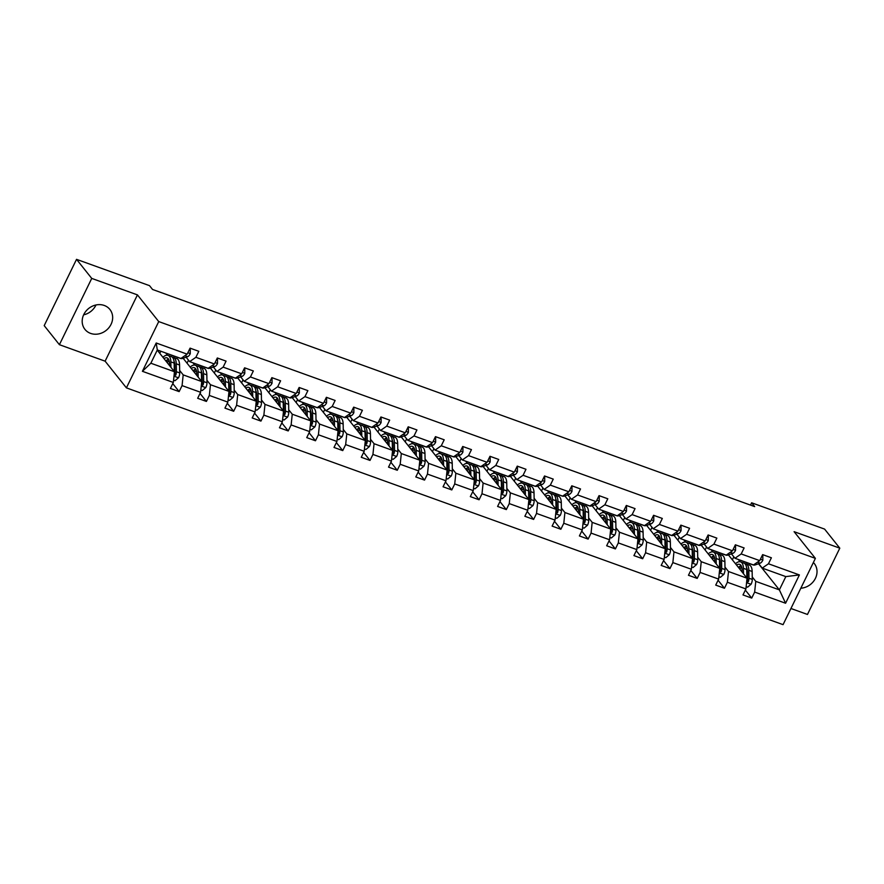 <?xml version="1.0" encoding="UTF-8"?>
<svg xmlns="http://www.w3.org/2000/svg" width="884" height="884" viewBox="0 0 884 884"><rect width="100%" height="100%" fill="white"/><g stroke="black" fill="none" stroke-linecap="round" stroke-linejoin="round"><path stroke-width="1.33" d="M104.235 305.455A15.967 14.033 141.4 0 0 85.881 311.234A15.967 14.033 141.4 0 0 84.941 329.378A15.967 14.033 141.4 0 0 90.61 333.401A15.967 14.033 141.4 0 0 108.964 327.621A15.967 14.033 141.4 0 0 109.903 309.466A15.967 14.033 141.4 0 0 104.235 305.455M790.937 608.49L807.468 614.457L839.8 548.168L824.595 529.096L751.621 502.786L750.494 505.096M126.412 387.866L783.058 624.656L815.391 558.368L158.733 321.577L126.412 387.866L105.119 361.18L137.44 294.891L91.737 278.405L59.405 344.694L105.119 361.18M59.405 344.694L44.2 325.632L76.532 259.344L91.737 278.405M738.306 559.473L740.129 561.749M746.737 570.036L747.411 570.876M752.251 576.943L755.765 581.363L779.368 589.871L785.589 603.242L754.649 592.081L751.731 598.092L745.345 590.092M758.527 563.749L779.368 589.871L785.832 576.611L762.24 568.103L758.715 563.683M755.765 581.363L754.649 592.081M724.979 567.108L728.504 571.528L747.035 578.202L745.919 588.932L742.991 594.932L751.731 598.092M745.919 588.932L727.388 582.258L724.46 588.258L718.084 580.258M697.719 557.285L701.233 561.694L719.764 568.379L718.648 579.097L715.72 585.109L724.46 588.258M718.648 579.097L700.128 572.423L697.2 578.423L690.813 570.434M670.448 547.45L673.973 551.859L692.504 558.544L691.387 569.274L688.459 575.274L697.2 578.423M691.387 569.274L672.857 562.589L669.928 568.589L663.553 560.6M643.187 537.616L646.701 542.025L665.232 548.71L664.116 559.439L661.188 565.44L669.928 568.589M664.116 559.439L645.596 552.754L642.668 558.754L636.281 550.765M615.916 527.781L619.441 532.201L637.972 538.875L636.856 549.605L633.927 555.605L642.668 558.754M636.856 549.605L618.325 542.92L615.397 548.931L609.021 540.931M588.656 517.947L592.169 522.367L610.7 529.041L609.584 539.77L606.656 545.771L615.397 548.931M609.584 539.77L591.064 533.096L588.136 539.096L581.76 531.096M561.384 508.123L564.909 512.532L583.44 519.217L582.324 529.936L579.396 535.947L588.136 539.096M582.324 529.936L563.793 523.262L560.865 529.262L554.489 521.273M534.124 498.289L537.638 502.698L556.169 509.383L555.053 520.112L552.124 526.113L560.865 529.262M555.053 520.112L536.533 513.427L533.604 519.427L527.229 511.438M506.852 488.454L510.377 492.863L528.908 499.548L527.792 510.278L524.864 516.278L533.604 519.427M527.792 510.278L509.261 503.593L506.333 509.593L499.957 501.604M479.592 478.62L483.117 483.04L501.637 489.714L500.521 500.443L497.593 506.444L506.333 509.593M500.521 500.443L482.001 493.758L479.073 499.769L472.697 491.769M452.321 468.785L455.846 473.205L474.377 479.879L473.26 490.609L470.332 496.609L479.073 499.769M473.26 490.609L454.73 483.935L451.801 489.935L445.425 481.935M425.06 458.962L428.585 463.371L447.105 470.056L445.989 480.774L443.061 486.786L451.801 489.935M445.989 480.774L427.469 474.1L424.541 480.1L418.165 472.111M397.789 449.127L401.314 453.536L419.845 460.221L418.729 470.951L415.8 476.951L424.541 480.1M418.729 470.951L400.198 464.266L397.27 470.266L390.894 462.277M370.529 439.293L374.054 443.702L392.573 450.387L391.457 461.117L388.529 467.117L397.27 470.266M391.457 461.117L372.938 454.431L370.009 460.431L363.633 452.442M343.257 429.458L346.782 433.878L365.313 440.552L364.197 451.282L361.269 457.282L370.009 460.431M364.197 451.282L345.666 444.597L342.738 450.608L336.362 442.608M315.997 419.624L319.522 424.044L338.042 430.718L336.926 441.447L333.997 447.448L342.738 450.608M336.926 441.447L318.406 434.773L315.478 440.773L309.102 432.773M288.725 409.8L292.25 414.209L310.781 420.894L309.665 431.613L306.737 437.624L315.478 440.773M309.665 431.613L291.134 424.939L288.206 430.939L281.83 422.95M261.465 399.966L264.99 404.375L283.51 411.06L282.394 421.79L279.466 427.79L288.206 430.939M282.394 421.79L263.874 415.104L260.946 421.104L254.57 413.115M234.194 390.131L237.719 394.54L256.25 401.226L255.133 411.955L252.205 417.955L260.946 421.104M255.133 411.955L236.603 405.27L233.674 411.27L227.298 403.281M206.933 380.297L210.458 384.717L228.978 391.391L227.862 402.121L224.934 408.121L233.674 411.27M227.862 402.121L209.342 395.435L206.414 401.435L200.038 393.446M179.662 370.462L183.187 374.882L201.718 381.557L200.602 392.286L197.673 398.286L206.414 401.435M200.602 392.286L182.071 385.612L179.143 391.612L172.767 383.612M173.33 382.452L142.401 371.302L156.203 342.992L187.143 354.152L180.911 358.473L157.319 349.965L150.855 363.225L174.446 371.733L173.33 382.452L170.402 388.452L179.143 391.612M195.883 357.302L214.403 363.976L208.182 368.308L189.651 361.622L195.883 357.302L198.812 351.302L190.071 348.141L187.143 354.152M223.144 367.136L241.675 373.81L235.442 378.131L216.923 371.457L223.144 367.136L226.072 361.125L217.331 357.976L214.403 363.976M250.415 376.96L268.935 383.645L262.714 387.966L244.183 381.291L250.415 376.96L253.343 370.96L244.603 367.81L241.675 373.81M277.675 386.794L296.206 393.479L289.974 397.8L271.454 391.115L277.675 386.794L280.604 380.794L271.863 377.645L268.935 383.645M304.947 396.629L323.467 403.314L317.245 407.634L298.715 400.949L304.947 396.629L307.875 390.629L299.135 387.479L296.206 393.479M332.207 406.463L350.738 413.137L344.506 417.469L325.986 410.784L332.207 406.463L335.135 400.463L326.395 397.303L323.467 403.314M359.479 416.298L377.998 422.972L371.777 427.292L353.246 420.618L359.479 416.298L362.407 410.286L353.666 407.137L350.738 413.137M386.739 426.121L405.27 432.806L399.038 437.127L380.518 430.453L386.739 426.121L389.667 420.121L380.927 416.972L377.998 422.972M414.01 435.956L432.53 442.641L426.309 446.961L407.778 440.276L414.01 435.956L416.939 429.956L408.198 426.806L405.27 432.806M441.271 445.79L459.802 452.475L453.569 456.796L435.05 450.111L441.271 445.79L444.199 439.79L435.458 436.641L432.53 442.641M468.542 455.625L487.062 462.299L480.841 466.63L462.31 459.945L468.542 455.625L471.459 449.624L462.73 446.475L459.802 452.475M495.802 465.459L514.333 472.133L508.101 476.454L489.581 469.78L495.802 465.459L498.731 459.459L489.99 456.299L487.062 462.299M523.074 475.283L541.594 481.968L535.372 486.288L516.842 479.614L523.074 475.283L525.991 469.282L517.262 466.133L514.333 472.133M550.334 485.117L568.865 491.802L562.633 496.123L544.113 489.438L550.334 485.117L553.262 479.117L544.522 475.968L541.594 481.968M577.606 494.952L596.125 501.637L589.904 505.957L571.373 499.272L577.606 494.952L580.523 488.951L571.793 485.802L568.865 491.802M604.866 504.786L623.397 511.46L617.165 515.792L598.645 509.107L604.866 504.786L607.794 498.786L599.054 495.637L596.125 501.637M632.126 514.621L650.657 521.295L644.436 525.615L625.905 518.941L632.126 514.621L635.055 508.62L626.325 505.46L623.397 511.46M659.398 524.444L677.929 531.129L671.696 535.45L653.177 528.776L659.398 524.444L662.326 518.444L653.585 515.295L650.657 521.295M686.658 534.279L705.189 540.964L698.968 545.284L680.437 538.599L686.658 534.279L689.586 528.278L680.857 525.129L677.929 531.129M713.929 544.113L732.46 550.798L726.228 555.119L707.708 548.434L713.929 544.113L716.858 538.113L708.117 534.964L705.189 540.964M741.19 553.948L759.721 560.633L753.5 564.953L734.969 558.268L741.19 553.948L744.118 547.947L735.377 544.798L732.46 550.798M762.24 568.103L768.461 563.782L771.389 557.782L762.649 554.622L759.721 560.633M768.461 563.782L799.401 574.931L785.589 603.242M76.532 259.344L149.507 285.654L152.545 289.466L754.66 506.598L751.621 502.786M734.969 558.268L731.444 553.859M728.438 554.909L747.035 578.202M711.045 549.638L712.858 551.914M719.477 560.213L720.14 561.042M728.504 571.528L727.388 582.258M707.708 548.434L704.183 544.025M701.178 545.074L719.764 568.379M683.774 539.804L685.597 542.08M692.205 550.378L692.879 551.207M701.233 561.694L700.128 572.423M680.437 538.599L676.912 534.19M673.906 535.24L692.504 558.544M656.514 529.98L658.326 532.256M664.945 540.544L665.608 541.384M673.973 551.859L672.857 562.589M653.177 528.776L649.652 524.356M646.646 525.405L665.232 548.71M629.242 520.146L631.066 522.422M637.673 530.709L638.347 531.549M646.701 542.025L645.596 552.754M625.905 518.941L622.38 514.521M619.375 515.582L637.972 538.875M601.982 510.311L603.794 512.587M610.413 520.875L611.076 521.715M619.441 532.201L618.325 542.92M598.645 509.107L595.12 504.698M592.114 505.747L610.7 529.041M574.711 500.477L576.534 502.753M583.142 511.051L583.816 511.88M592.169 522.367L591.064 533.096M571.373 499.272L567.848 494.863M564.843 495.913L583.44 519.217M547.45 490.642L549.262 492.918M555.881 501.217L556.544 502.046M564.909 512.532L563.793 523.262M544.113 489.438L540.588 485.029M537.582 486.078L556.169 509.383M520.179 480.819L522.002 483.095M528.61 491.382L529.284 492.222M537.638 502.698L536.533 513.427M516.842 479.614L513.328 475.194M510.311 476.244L528.908 499.548M492.918 470.984L494.731 473.26M501.35 481.548L502.013 482.388M510.377 492.863L509.261 503.593M489.581 469.78L486.056 465.36M483.051 466.409L501.637 489.714M465.647 461.15L467.47 463.426M474.078 471.713L474.752 472.553M483.117 483.04L482.001 493.758M462.31 459.945L458.796 455.536M455.779 456.586L474.377 479.879M438.387 451.315L440.199 453.591M446.818 461.89L447.481 462.719M455.846 473.205L454.73 483.935M435.05 450.111L431.525 445.702M428.519 446.752L447.105 470.056M411.115 441.481L412.938 443.757M419.546 452.055L420.22 452.884M428.585 463.371L427.469 474.1M407.778 440.276L404.264 435.867M401.248 436.917L419.845 460.221M383.855 431.657L385.667 433.933M392.286 442.221L392.949 443.061M401.314 453.536L400.198 464.266M380.518 430.453L376.993 426.033M373.987 427.082L392.573 450.387M356.583 421.823L358.407 424.099M365.015 432.387L365.689 433.226M374.054 443.702L372.938 454.431M353.246 420.618L349.733 416.198M346.716 417.248L365.313 440.552M329.323 411.988L331.135 414.264M337.754 422.552L338.417 423.392M346.782 433.878L345.666 444.597M325.986 410.784L322.461 406.375M319.456 407.425L338.042 430.718M302.052 402.154L303.875 404.43M310.483 412.729L311.157 413.557M319.522 424.044L318.406 434.773M298.715 400.949L295.201 396.54M292.184 397.59L310.781 420.894M274.791 392.319L276.604 394.596M283.223 402.894L283.886 403.723M292.25 414.209L291.134 424.939M271.454 391.115L267.929 386.706M264.924 387.756L283.51 411.06M247.52 382.485L249.343 384.772M255.962 393.06L256.625 393.899M264.99 404.375L263.874 415.104M244.183 381.291L240.669 376.871M237.652 377.921L256.25 401.226M220.26 372.661L222.072 374.938M228.691 383.225L229.354 384.065M237.719 394.54L236.603 405.27M216.923 371.457L213.398 367.037M210.392 368.087L228.978 391.391M192.988 362.827L194.811 365.103M201.43 373.391L202.093 374.23M210.458 384.717L209.342 395.435M189.651 361.622L186.137 357.213M183.121 358.263L201.718 381.557M165.728 352.992L167.54 355.269M174.159 363.567L174.822 364.396M183.187 374.882L182.071 385.612M156.203 342.992L157.319 349.965M839.8 548.168L794.097 531.682L815.391 558.368M137.44 294.891L158.733 321.577M83.637 314.826A15.967 14.033 141.4 0 0 95.991 304.969M157.23 350.141L174.446 371.733M159.772 353.335L160.811 351.224M187.043 363.169L188.502 360.175M214.304 373.004L215.773 370.009M241.575 382.838L243.034 379.844M268.835 392.662L270.305 389.678M296.107 402.496L297.565 399.502M323.367 412.331L324.837 409.336M350.639 422.165L352.097 419.171M377.899 432L379.358 429.005M405.17 441.823L406.629 438.84M432.431 451.658L433.889 448.663M459.702 461.492L461.161 458.498M486.962 471.327L488.421 468.332M514.234 481.161L515.692 478.167M541.494 490.996L542.953 488.001M568.766 500.819L570.224 497.836M596.026 510.654L597.485 507.659M623.297 520.488L624.756 517.494M650.558 530.323L652.016 527.328M677.829 540.157L679.288 537.163M705.089 549.981L706.548 546.997M732.361 559.815L733.819 556.821M150.855 363.225L142.401 371.302M799.401 574.931L785.832 576.611M800.838 588.214A15.967 14.033 141.4 0 0 815.081 578.998A15.967 14.033 141.4 0 0 814.263 563.473A15.967 14.033 141.4 0 0 813.379 562.478M172.524 355.445A15.658 6.564 109.8 0 1 171.794 355.291A15.658 6.564 109.8 0 1 171.131 354.937M189.53 349.246L190.259 349.5L190.259 353.711A5.426 2.276 109.8 0 1 187.64 356.683L182.811 358.374A15.658 6.564 109.8 0 1 180.535 358.44L177.209 357.247A15.658 6.564 -70.2 0 0 177.938 357.401M175.85 356.639A15.658 6.564 109.8 0 1 175.12 356.484L171.794 355.291M176.546 356.893A15.658 6.564 -70.2 0 0 177.209 357.247M190.259 349.5L189.728 348.837M173.573 380.142L175.054 380.673L178.546 377.722A5.426 2.276 -70.2 0 0 179.717 372.926L179.574 365.015A15.658 6.564 -70.2 0 0 176.734 358.539L173.419 357.346A15.658 6.564 -70.2 0 0 172.292 357.18M170.932 367.313L170.833 361.865A15.658 6.564 -70.2 0 0 167.993 355.39A15.658 6.564 -70.2 0 0 162.921 357.28M169.485 365.512L169.441 363.269A12.995 5.448 -70.2 0 0 167.098 357.898A12.995 5.448 -70.2 0 0 163.971 358.595M174.037 375.722L175.805 375.092A5.426 2.276 -70.2 0 0 176.391 371.733L176.248 363.81A15.658 6.564 -70.2 0 0 173.419 357.346M168.369 359.213A15.658 6.564 -70.2 0 0 166.303 361.523M167.175 362.606A12.995 5.448 109.8 0 1 169.142 360.716M174.015 361.247A12.995 5.448 109.8 0 1 174.866 365.214L175.01 373.136A2.763 1.16 109.8 0 1 174.933 373.987L175.805 375.092M167.993 355.39L171.319 356.595A15.658 6.564 109.8 0 1 174.148 363.059L174.292 370.982A5.426 2.276 109.8 0 1 174.281 371.523M168.524 359.158A12.995 5.448 -70.2 0 0 165.872 360.981M199.795 365.28A15.658 6.564 109.8 0 1 199.055 365.114A15.658 6.564 109.8 0 1 198.403 364.772M216.801 359.07L217.519 359.335L217.519 363.545A5.426 2.276 109.8 0 1 214.9 366.517L210.072 368.197A15.658 6.564 109.8 0 1 207.795 368.274L204.48 367.07A15.658 6.564 -70.2 0 0 205.21 367.236M203.11 366.473A15.658 6.564 109.8 0 1 202.381 366.319L199.055 365.114M203.817 366.727A15.658 6.564 -70.2 0 0 204.48 367.07M217.519 359.335L217 358.672M227.055 375.114A15.658 6.564 109.8 0 1 226.326 374.949A15.658 6.564 109.8 0 1 225.663 374.606M244.061 368.904L244.791 369.169L244.791 373.379A5.426 2.276 109.8 0 1 242.172 376.352L237.343 378.032A15.658 6.564 109.8 0 1 235.067 378.098L231.741 376.904A15.658 6.564 -70.2 0 0 232.47 377.059M230.381 376.308A15.658 6.564 109.8 0 1 229.641 376.153L226.326 374.949M231.078 376.562A15.658 6.564 -70.2 0 0 231.741 376.904M244.791 369.169L244.26 368.506M200.845 389.977L202.314 390.507L205.817 387.557A5.426 2.276 -70.2 0 0 206.978 382.761L206.834 374.849A15.658 6.564 -70.2 0 0 204.005 368.374L200.679 367.18A15.658 6.564 -70.2 0 0 199.552 367.015M198.193 377.148L198.093 371.689A15.658 6.564 -70.2 0 0 195.265 365.225A15.658 6.564 -70.2 0 0 190.193 367.114M196.756 375.335L196.712 373.092A12.995 5.448 -70.2 0 0 194.358 367.722A12.995 5.448 -70.2 0 0 191.231 368.418M201.298 385.557L203.077 384.916A5.426 2.276 -70.2 0 0 203.651 381.568L203.519 373.645A15.658 6.564 -70.2 0 0 200.679 367.18M195.629 369.048A15.658 6.564 -70.2 0 0 193.574 371.346M194.436 372.44A12.995 5.448 109.8 0 1 196.403 370.551M201.287 371.081A12.995 5.448 109.8 0 1 202.127 375.048L202.27 382.971A2.763 1.16 109.8 0 1 202.193 383.822L203.077 384.916M195.265 365.225L198.591 366.418A15.658 6.564 109.8 0 1 201.419 372.893L201.563 380.805A5.426 2.276 109.8 0 1 201.552 381.347M195.784 368.982A12.995 5.448 -70.2 0 0 193.143 370.805M228.105 399.811L229.586 400.341L233.078 397.391A5.426 2.276 -70.2 0 0 234.249 392.595L234.105 384.673A15.658 6.564 -70.2 0 0 231.265 378.208L227.95 377.015A15.658 6.564 -70.2 0 0 226.823 376.849M225.464 386.982L225.365 381.523A15.658 6.564 -70.2 0 0 222.525 375.059A15.658 6.564 -70.2 0 0 217.453 376.949M224.017 385.17L223.972 382.927A12.995 5.448 -70.2 0 0 221.63 377.556A12.995 5.448 -70.2 0 0 218.503 378.253M228.569 395.391L230.337 394.75A5.426 2.276 -70.2 0 0 230.923 391.402L230.779 383.479A15.658 6.564 -70.2 0 0 227.95 377.015M222.901 378.871A15.658 6.564 -70.2 0 0 220.834 381.181M221.707 382.275A12.995 5.448 109.8 0 1 223.674 380.385M228.547 380.916A12.995 5.448 109.8 0 1 229.398 384.883L229.542 392.805A2.763 1.16 109.8 0 1 229.464 393.656L230.337 394.75M222.525 375.059L225.851 376.252A15.658 6.564 109.8 0 1 228.68 382.728L228.823 390.64A5.426 2.276 109.8 0 1 228.812 391.181M223.055 378.816A12.995 5.448 -70.2 0 0 220.403 380.639M254.327 384.938A15.658 6.564 109.8 0 1 253.586 384.783A15.658 6.564 109.8 0 1 252.935 384.441M271.333 378.739L272.051 379.004L272.051 383.214A5.426 2.276 109.8 0 1 269.432 386.175L264.603 387.866A15.658 6.564 109.8 0 1 262.327 387.932L259.012 386.739A15.658 6.564 -70.2 0 0 259.741 386.894M257.642 386.142A15.658 6.564 109.8 0 1 256.913 385.976L253.586 384.783M258.349 386.396A15.658 6.564 -70.2 0 0 259.012 386.739M272.051 379.004L271.532 378.341M255.377 409.635L256.846 410.176L260.349 407.215A5.426 2.276 -70.2 0 0 261.509 402.43L261.366 394.507A15.658 6.564 -70.2 0 0 258.537 388.043L255.211 386.838A15.658 6.564 -70.2 0 0 254.084 386.684M252.725 396.817L252.625 391.358A15.658 6.564 -70.2 0 0 249.796 384.894A15.658 6.564 -70.2 0 0 244.724 386.772M251.288 395.004L251.244 392.761A12.995 5.448 -70.2 0 0 248.89 387.391A12.995 5.448 -70.2 0 0 245.763 388.087M255.83 405.226L257.609 404.585A5.426 2.276 -70.2 0 0 258.183 401.226L258.04 393.314A15.658 6.564 -70.2 0 0 255.211 386.838M250.161 388.706A15.658 6.564 -70.2 0 0 248.106 391.015M248.968 392.109A12.995 5.448 109.8 0 1 250.934 390.22M255.819 390.75A12.995 5.448 109.8 0 1 256.658 394.717L256.802 402.629A2.763 1.16 109.8 0 1 256.725 403.491L257.609 404.585M249.796 384.894L253.111 386.087A15.658 6.564 109.8 0 1 255.951 392.551L256.095 400.474A5.426 2.276 109.8 0 1 256.084 401.016M250.316 388.651A12.995 5.448 -70.2 0 0 247.675 390.474M281.587 394.772A15.658 6.564 109.8 0 1 280.858 394.618A15.658 6.564 109.8 0 1 280.195 394.275M298.593 388.573L299.322 388.827L299.322 393.048A5.426 2.276 109.8 0 1 296.704 396.01L291.875 397.701A15.658 6.564 109.8 0 1 289.598 397.767L286.272 396.573A15.658 6.564 -70.2 0 0 287.002 396.728M284.913 395.966A15.658 6.564 109.8 0 1 284.173 395.811L280.858 394.618M285.609 396.22A15.658 6.564 -70.2 0 0 286.272 396.573M299.322 388.827L298.792 388.175M282.637 419.469L284.118 419.999L287.609 417.049A5.426 2.276 -70.2 0 0 288.77 412.264L288.637 404.342A15.658 6.564 -70.2 0 0 285.797 397.877L282.482 396.673A15.658 6.564 -70.2 0 0 281.355 396.507M279.996 406.64L279.897 401.192A15.658 6.564 -70.2 0 0 277.057 394.717A15.658 6.564 -70.2 0 0 271.985 396.607M278.548 404.839L278.504 402.596A12.995 5.448 -70.2 0 0 276.162 397.225A12.995 5.448 -70.2 0 0 273.034 397.922M283.101 415.049L284.869 414.419A5.426 2.276 -70.2 0 0 285.455 411.06L285.311 403.148A15.658 6.564 -70.2 0 0 282.482 396.673M277.432 398.54A15.658 6.564 -70.2 0 0 275.366 400.85M276.239 401.933A12.995 5.448 109.8 0 1 278.206 400.043M283.079 400.585A12.995 5.448 109.8 0 1 283.93 404.552L284.073 412.463A2.763 1.16 109.8 0 1 283.996 413.314L284.869 414.419M277.057 394.717L280.383 395.921A15.658 6.564 109.8 0 1 283.212 402.386L283.355 410.309A5.426 2.276 109.8 0 1 283.344 410.85M277.587 398.485A12.995 5.448 -70.2 0 0 274.935 400.308M308.859 404.607A15.658 6.564 109.8 0 1 308.118 404.452A15.658 6.564 109.8 0 1 307.455 404.099M325.864 398.408L326.583 398.662L326.583 402.872A5.426 2.276 109.8 0 1 323.964 405.844L319.135 407.535A15.658 6.564 109.8 0 1 316.859 407.601L313.544 406.408A15.658 6.564 -70.2 0 0 314.273 406.563M312.174 405.8A15.658 6.564 109.8 0 1 311.444 405.646L308.118 404.452M312.881 406.054A15.658 6.564 -70.2 0 0 313.544 406.408M326.583 398.662L326.063 397.999M309.908 429.304L311.378 429.834L314.881 426.884A5.426 2.276 -70.2 0 0 316.041 422.088L315.897 414.176A15.658 6.564 -70.2 0 0 313.069 407.701L309.743 406.507A15.658 6.564 -70.2 0 0 308.615 406.342M307.256 416.474L307.157 411.027A15.658 6.564 -70.2 0 0 304.328 404.552A15.658 6.564 -70.2 0 0 299.256 406.441M305.82 414.673L305.776 412.43A12.995 5.448 -70.2 0 0 303.422 407.06A12.995 5.448 -70.2 0 0 300.295 407.756M310.361 424.884L312.14 424.254A5.426 2.276 -70.2 0 0 312.715 420.894L312.571 412.972A15.658 6.564 -70.2 0 0 309.743 406.507M304.693 408.375A15.658 6.564 -70.2 0 0 302.637 410.684M303.499 411.767A12.995 5.448 109.8 0 1 305.466 409.878M310.35 410.408A12.995 5.448 109.8 0 1 311.19 414.375L311.334 422.298A2.763 1.16 109.8 0 1 311.256 423.149L312.14 424.254M304.328 404.552L307.643 405.756A15.658 6.564 109.8 0 1 310.483 412.22L310.627 420.143A5.426 2.276 109.8 0 1 310.615 420.685M304.847 408.32A12.995 5.448 -70.2 0 0 302.206 410.143M336.119 414.441A15.658 6.564 109.8 0 1 335.39 414.287A15.658 6.564 109.8 0 1 334.727 413.933M353.125 408.231L353.854 408.496L353.854 412.706A5.426 2.276 109.8 0 1 351.235 415.679L346.406 417.358A15.658 6.564 109.8 0 1 344.13 417.436L340.804 416.231A15.658 6.564 -70.2 0 0 341.533 416.397M339.445 415.635A15.658 6.564 109.8 0 1 338.705 415.48L335.39 414.287M340.141 415.889A15.658 6.564 -70.2 0 0 340.804 416.231M353.854 408.496L353.324 407.833M337.169 439.138L338.649 439.668L342.141 436.718A5.426 2.276 -70.2 0 0 343.301 431.922L343.158 424.011A15.658 6.564 -70.2 0 0 340.329 417.535L337.014 416.342A15.658 6.564 -70.2 0 0 335.887 416.176M334.528 426.309L334.428 420.85A15.658 6.564 -70.2 0 0 331.588 414.386A15.658 6.564 -70.2 0 0 326.516 416.276M333.08 424.497L333.036 422.254A12.995 5.448 -70.2 0 0 330.693 416.894A12.995 5.448 -70.2 0 0 327.566 417.579M337.633 434.718L339.401 434.077A5.426 2.276 -70.2 0 0 339.986 430.729L339.843 422.806A15.658 6.564 -70.2 0 0 337.014 416.342M331.953 418.209A15.658 6.564 -70.2 0 0 329.898 420.508M330.771 421.602A12.995 5.448 109.8 0 1 332.738 419.712M337.611 420.243A12.995 5.448 109.8 0 1 338.462 424.209L338.605 432.132A2.763 1.16 109.8 0 1 338.528 432.983L339.401 434.077M331.588 414.386L334.914 415.579A15.658 6.564 109.8 0 1 337.743 422.055L337.887 429.967A5.426 2.276 109.8 0 1 337.876 430.508M332.108 418.143A12.995 5.448 -70.2 0 0 329.467 419.966M363.379 424.276A15.658 6.564 109.8 0 1 362.65 424.11A15.658 6.564 109.8 0 1 361.987 423.767M380.396 418.066L381.114 418.331L381.114 422.541A5.426 2.276 109.8 0 1 378.496 425.513L373.667 427.193A15.658 6.564 109.8 0 1 371.391 427.27L368.076 426.066A15.658 6.564 -70.2 0 0 368.805 426.221M366.705 425.469A15.658 6.564 109.8 0 1 365.976 425.314L362.65 424.11M367.412 425.723A15.658 6.564 -70.2 0 0 368.076 426.066M381.114 418.331L380.584 417.668M364.44 448.973L365.91 449.503L369.413 446.553A5.426 2.276 -70.2 0 0 370.573 441.757L370.429 433.834A15.658 6.564 -70.2 0 0 367.6 427.37L364.274 426.176A15.658 6.564 -70.2 0 0 363.147 426.011M361.788 436.143L361.689 430.685A15.658 6.564 -70.2 0 0 358.86 424.221A15.658 6.564 -70.2 0 0 353.777 426.11M360.352 434.331L360.307 432.088A12.995 5.448 -70.2 0 0 357.954 426.718A12.995 5.448 -70.2 0 0 354.827 427.414M364.893 444.553L366.672 443.912A5.426 2.276 -70.2 0 0 367.247 440.563L367.103 432.641A15.658 6.564 -70.2 0 0 364.274 426.176M359.224 428.033A15.658 6.564 -70.2 0 0 357.169 430.342M358.031 431.436A12.995 5.448 109.8 0 1 359.998 429.547M364.882 430.077A12.995 5.448 109.8 0 1 365.722 434.044L365.865 441.967A2.763 1.16 109.8 0 1 365.788 442.818L366.672 443.912M358.86 424.221L362.175 425.414A15.658 6.564 109.8 0 1 365.015 431.889L365.158 439.801A5.426 2.276 109.8 0 1 365.147 440.342M359.379 427.978A12.995 5.448 -70.2 0 0 356.738 429.801M390.651 434.099A15.658 6.564 109.8 0 1 389.921 433.945A15.658 6.564 109.8 0 1 389.258 433.602M407.657 427.9L408.386 428.165L408.386 432.375A5.426 2.276 109.8 0 1 405.767 435.337L400.938 437.027A15.658 6.564 109.8 0 1 398.662 437.094L395.336 435.9A15.658 6.564 -70.2 0 0 396.065 436.055M393.966 435.304A15.658 6.564 109.8 0 1 393.236 435.138L389.921 433.945M394.673 435.558A15.658 6.564 -70.2 0 0 395.336 435.9M408.386 428.165L407.856 427.502M391.7 458.796L393.181 459.337L396.673 456.376A5.426 2.276 -70.2 0 0 397.833 451.591L397.689 443.669A15.658 6.564 -70.2 0 0 394.861 437.204L391.546 436A15.658 6.564 -70.2 0 0 390.419 435.845M389.059 445.978L388.96 440.519A15.658 6.564 -70.2 0 0 386.12 434.055A15.658 6.564 -70.2 0 0 381.048 435.934M387.612 444.166L387.568 441.923A12.995 5.448 -70.2 0 0 385.225 436.552A12.995 5.448 -70.2 0 0 382.098 437.248M392.164 454.387L393.933 453.746A5.426 2.276 -70.2 0 0 394.518 450.387L394.374 442.475A15.658 6.564 -70.2 0 0 391.546 436M386.485 437.867A15.658 6.564 -70.2 0 0 384.429 440.177M385.302 441.271A12.995 5.448 109.8 0 1 387.269 439.381M392.142 439.912A12.995 5.448 109.8 0 1 392.993 443.878L393.137 451.79A2.763 1.16 109.8 0 1 393.06 452.652L393.933 453.746M386.12 434.055L389.446 435.248A15.658 6.564 109.8 0 1 392.275 441.713L392.419 449.636A5.426 2.276 109.8 0 1 392.408 450.177M386.639 437.812A12.995 5.448 -70.2 0 0 383.999 439.635M417.911 443.934A15.658 6.564 109.8 0 1 417.182 443.779A15.658 6.564 109.8 0 1 416.519 443.437M434.928 437.735L435.646 437.989L435.646 442.21A5.426 2.276 109.8 0 1 433.027 445.171L428.199 446.862A15.658 6.564 109.8 0 1 425.922 446.928L422.607 445.735A15.658 6.564 -70.2 0 0 423.337 445.89M421.237 445.138A15.658 6.564 109.8 0 1 420.508 444.972L417.182 443.779M421.944 445.392A15.658 6.564 -70.2 0 0 422.607 445.735M435.646 437.989L435.116 437.337M418.972 468.631L420.441 469.161L423.933 466.211A5.426 2.276 -70.2 0 0 425.105 461.426L424.961 453.503A15.658 6.564 -70.2 0 0 422.132 447.039L418.806 445.834A15.658 6.564 -70.2 0 0 417.679 445.669M416.32 455.801L416.22 450.354A15.658 6.564 -70.2 0 0 413.392 443.878A15.658 6.564 -70.2 0 0 408.309 445.768M414.883 454L414.839 451.757A12.995 5.448 -70.2 0 0 412.485 446.387A12.995 5.448 -70.2 0 0 409.358 447.083M419.425 464.211L421.193 463.581A5.426 2.276 -70.2 0 0 421.779 460.221L421.635 452.31A15.658 6.564 -70.2 0 0 418.806 445.834M413.756 447.702A15.658 6.564 -70.2 0 0 411.701 450.011M412.563 451.094A12.995 5.448 109.8 0 1 414.53 449.205M419.414 449.746A12.995 5.448 109.8 0 1 420.254 453.713L420.397 461.625A2.763 1.16 109.8 0 1 420.32 462.476L421.193 463.581M413.392 443.878L416.707 445.083A15.658 6.564 109.8 0 1 419.546 451.547L419.69 459.47A5.426 2.276 109.8 0 1 419.679 460.012M413.911 447.647A12.995 5.448 -70.2 0 0 411.259 449.47M445.182 453.768A15.658 6.564 109.8 0 1 444.453 453.614A15.658 6.564 109.8 0 1 443.79 453.26M462.188 447.569L462.918 447.823L462.918 452.033A5.426 2.276 109.8 0 1 460.299 455.006L455.47 456.697A15.658 6.564 109.8 0 1 453.194 456.763L449.868 455.569A15.658 6.564 -70.2 0 0 450.597 455.724M448.497 454.962A15.658 6.564 109.8 0 1 447.768 454.807L444.453 453.614M449.205 455.216A15.658 6.564 -70.2 0 0 449.868 455.569M462.918 447.823L462.387 447.16M446.232 478.465L447.713 478.995L451.205 476.045A5.426 2.276 -70.2 0 0 452.365 471.249L452.221 463.338A15.658 6.564 -70.2 0 0 449.392 456.862L446.077 455.669A15.658 6.564 -70.2 0 0 444.95 455.503M443.591 465.636L443.492 460.188A15.658 6.564 -70.2 0 0 440.652 453.713A15.658 6.564 -70.2 0 0 435.58 455.603M442.144 463.835L442.099 461.592A12.995 5.448 -70.2 0 0 439.757 456.221A12.995 5.448 -70.2 0 0 436.63 456.918M446.696 474.045L448.464 473.415A5.426 2.276 -70.2 0 0 449.05 470.056L448.906 462.133A15.658 6.564 -70.2 0 0 446.077 455.669M441.017 457.536A15.658 6.564 -70.2 0 0 438.961 459.846M439.834 460.929A12.995 5.448 109.8 0 1 441.801 459.039M446.674 459.569A12.995 5.448 109.8 0 1 447.525 463.536L447.669 471.459A2.763 1.16 109.8 0 1 447.591 472.31L448.464 473.415M440.652 453.713L443.978 454.917A15.658 6.564 109.8 0 1 446.807 461.382L446.95 469.305A5.426 2.276 109.8 0 1 446.939 469.846M441.171 457.481A12.995 5.448 -70.2 0 0 438.53 459.304M472.443 463.603A15.658 6.564 109.8 0 1 471.713 463.448A15.658 6.564 109.8 0 1 471.05 463.094M489.46 457.393L490.178 457.658L490.178 461.868A5.426 2.276 109.8 0 1 487.559 464.84L482.73 466.531A15.658 6.564 109.8 0 1 480.454 466.597L477.139 465.393A15.658 6.564 -70.2 0 0 477.868 465.559M475.769 464.796A15.658 6.564 109.8 0 1 475.039 464.641L471.713 463.448M476.476 465.05A15.658 6.564 -70.2 0 0 477.139 465.393M490.178 457.658L489.648 456.995M473.504 488.299L474.973 488.83L478.465 485.88A5.426 2.276 -70.2 0 0 479.636 481.084L479.493 473.172A15.658 6.564 -70.2 0 0 476.664 466.697L473.338 465.503A15.658 6.564 -70.2 0 0 472.211 465.338M470.852 475.47L470.752 470.012A15.658 6.564 -70.2 0 0 467.923 463.548A15.658 6.564 -70.2 0 0 462.84 465.437M469.415 473.658L469.371 471.415A12.995 5.448 -70.2 0 0 467.017 466.056A12.995 5.448 -70.2 0 0 463.89 466.752M473.957 483.879L475.725 483.239A5.426 2.276 -70.2 0 0 476.31 479.89L476.167 471.968A15.658 6.564 -70.2 0 0 473.338 465.503M468.288 467.371A15.658 6.564 -70.2 0 0 466.233 469.669M467.095 470.763A12.995 5.448 109.8 0 1 469.061 468.874M473.946 469.404A12.995 5.448 109.8 0 1 474.785 473.371L474.929 481.294A2.763 1.16 109.8 0 1 474.852 482.145L475.725 483.239M467.923 463.548L471.238 464.741A15.658 6.564 109.8 0 1 474.078 471.216L474.222 479.128A5.426 2.276 109.8 0 1 474.211 479.669M468.443 467.304A12.995 5.448 -70.2 0 0 465.791 469.128M499.714 473.437A15.658 6.564 109.8 0 1 498.985 473.272A15.658 6.564 109.8 0 1 498.322 472.929M516.72 467.227L517.449 467.492L517.449 471.702A5.426 2.276 109.8 0 1 514.819 474.675L510.002 476.354A15.658 6.564 109.8 0 1 507.725 476.432L504.399 475.227A15.658 6.564 -70.2 0 0 505.129 475.382M503.029 474.631A15.658 6.564 109.8 0 1 502.3 474.476L498.985 473.272M503.736 474.885A15.658 6.564 -70.2 0 0 504.399 475.227M517.449 467.492L516.919 466.829M500.764 498.134L502.245 498.664L505.736 495.714A5.426 2.276 -70.2 0 0 506.897 490.918L506.753 482.995A15.658 6.564 -70.2 0 0 503.924 476.531L500.609 475.338A15.658 6.564 -70.2 0 0 499.482 475.172M498.112 485.305L498.023 479.846A15.658 6.564 -70.2 0 0 495.184 473.382A15.658 6.564 -70.2 0 0 490.112 475.272M496.675 483.493L496.631 481.25A12.995 5.448 -70.2 0 0 494.289 475.879A12.995 5.448 -70.2 0 0 491.161 476.575M501.228 493.714L502.996 493.073A5.426 2.276 -70.2 0 0 503.582 489.725L503.438 481.802A15.658 6.564 -70.2 0 0 500.609 475.338M495.548 477.194A15.658 6.564 -70.2 0 0 493.493 479.504M494.366 480.598A12.995 5.448 109.8 0 1 496.333 478.708M501.206 479.238A12.995 5.448 109.8 0 1 502.057 483.205L502.2 491.128A2.763 1.16 109.8 0 1 502.123 491.979L502.996 493.073M495.184 473.382L498.51 474.575A15.658 6.564 109.8 0 1 501.338 481.051L501.482 488.962A5.426 2.276 109.8 0 1 501.471 489.504M495.703 477.139A12.995 5.448 -70.2 0 0 493.062 478.962M526.974 483.261A15.658 6.564 109.8 0 1 526.245 483.106A15.658 6.564 109.8 0 1 525.582 482.763M543.991 477.062L544.71 477.327L544.71 481.537A5.426 2.276 109.8 0 1 542.091 484.498L537.262 486.189A15.658 6.564 109.8 0 1 534.986 486.255L531.671 485.062A15.658 6.564 -70.2 0 0 532.4 485.217M530.301 484.465A15.658 6.564 109.8 0 1 529.571 484.31L526.245 483.106M531.008 484.719A15.658 6.564 -70.2 0 0 531.671 485.062M544.71 477.327L544.179 476.664M528.024 507.969L529.505 508.499L532.997 505.537A5.426 2.276 -70.2 0 0 534.168 500.753L534.024 492.83A15.658 6.564 -70.2 0 0 531.196 486.366L527.87 485.161A15.658 6.564 -70.2 0 0 526.742 485.007M525.383 495.139L525.284 489.681A15.658 6.564 -70.2 0 0 522.455 483.216A15.658 6.564 -70.2 0 0 517.372 485.095M523.936 493.327L523.903 491.084A12.995 5.448 -70.2 0 0 521.549 485.714A12.995 5.448 -70.2 0 0 518.422 486.41M528.488 503.548L530.256 502.908A5.426 2.276 -70.2 0 0 530.842 499.548L530.698 491.637A15.658 6.564 -70.2 0 0 527.87 485.161M522.82 487.029A15.658 6.564 -70.2 0 0 520.753 489.338M521.626 490.432A12.995 5.448 109.8 0 1 523.593 488.543M528.477 489.073A12.995 5.448 109.8 0 1 529.317 493.04L529.461 500.952A2.763 1.16 109.8 0 1 529.383 501.814L530.256 502.908M522.455 483.216L525.77 484.41A15.658 6.564 109.8 0 1 528.61 490.874L528.754 498.797A5.426 2.276 109.8 0 1 528.731 499.338M522.974 486.974A12.995 5.448 -70.2 0 0 520.322 488.797M554.246 493.095A15.658 6.564 109.8 0 1 553.517 492.941A15.658 6.564 109.8 0 1 552.854 492.598M571.252 486.896L571.981 487.15L571.981 491.371A5.426 2.276 109.8 0 1 569.351 494.333L564.533 496.023A15.658 6.564 109.8 0 1 562.257 496.09L558.931 494.896A15.658 6.564 -70.2 0 0 559.66 495.051M557.561 494.3A15.658 6.564 109.8 0 1 556.832 494.134L553.517 492.941M558.268 494.554A15.658 6.564 -70.2 0 0 558.931 494.896M571.981 487.15L571.451 486.498M555.296 517.792L556.776 518.333L560.268 515.372A5.426 2.276 -70.2 0 0 561.428 510.587L561.285 502.664A15.658 6.564 -70.2 0 0 558.456 496.2L555.141 494.996A15.658 6.564 -70.2 0 0 554.014 494.83M552.644 504.963L552.555 499.515A15.658 6.564 -70.2 0 0 549.715 493.04A15.658 6.564 -70.2 0 0 544.643 494.929M551.207 503.162L551.163 500.919A12.995 5.448 -70.2 0 0 548.82 495.548A12.995 5.448 -70.2 0 0 545.693 496.244M555.76 513.372L557.528 512.742A5.426 2.276 -70.2 0 0 558.113 509.383L557.97 501.471A15.658 6.564 -70.2 0 0 555.141 494.996M550.08 496.863A15.658 6.564 -70.2 0 0 548.025 499.173M548.898 500.256A12.995 5.448 109.8 0 1 550.865 498.366M555.738 498.907A12.995 5.448 109.8 0 1 556.588 502.874L556.732 510.786A2.763 1.16 109.8 0 1 556.655 511.637L557.528 512.742M549.715 493.04L553.041 494.244A15.658 6.564 109.8 0 1 555.87 500.709L556.014 508.632A5.426 2.276 109.8 0 1 556.003 509.173M550.235 496.808A12.995 5.448 -70.2 0 0 547.594 498.631M581.506 502.93A15.658 6.564 109.8 0 1 580.777 502.775A15.658 6.564 109.8 0 1 580.114 502.432M598.523 496.731L599.241 496.985L599.241 501.195A5.426 2.276 109.8 0 1 596.623 504.167L591.794 505.858A15.658 6.564 109.8 0 1 589.518 505.924L586.202 504.731A15.658 6.564 -70.2 0 0 586.932 504.886M584.832 504.123A15.658 6.564 109.8 0 1 584.103 503.968L580.777 502.775M585.539 504.377A15.658 6.564 -70.2 0 0 586.202 504.731M599.241 496.985L598.711 496.322M582.556 527.626L584.037 528.157L587.529 525.207A5.426 2.276 -70.2 0 0 588.7 520.411L588.556 512.499A15.658 6.564 -70.2 0 0 585.727 506.024L582.401 504.83A15.658 6.564 -70.2 0 0 581.274 504.665M579.915 514.797L579.816 509.35A15.658 6.564 -70.2 0 0 576.987 502.874A15.658 6.564 -70.2 0 0 571.904 504.764M578.467 512.996L578.434 510.753A12.995 5.448 -70.2 0 0 576.081 505.383A12.995 5.448 -70.2 0 0 572.954 506.079M583.02 523.206L584.788 522.577A5.426 2.276 -70.2 0 0 585.374 519.217L585.23 511.295A15.658 6.564 -70.2 0 0 582.401 504.83M577.351 506.698A15.658 6.564 -70.2 0 0 575.285 509.007M576.158 510.09A12.995 5.448 109.8 0 1 578.125 508.201M583.009 508.731A12.995 5.448 109.8 0 1 583.849 512.698L583.992 520.621A2.763 1.16 109.8 0 1 583.915 521.472L584.788 522.577M576.987 502.874L580.302 504.079A15.658 6.564 109.8 0 1 583.142 510.543L583.285 518.466A5.426 2.276 109.8 0 1 583.263 519.007M577.506 506.642A12.995 5.448 -70.2 0 0 574.854 508.466M608.778 512.764A15.658 6.564 109.8 0 1 608.048 512.609A15.658 6.564 109.8 0 1 607.385 512.256M625.784 506.554L626.513 506.819L626.513 511.029A5.426 2.276 109.8 0 1 623.883 514.002L619.065 515.692A15.658 6.564 109.8 0 1 616.789 515.759L613.463 514.554A15.658 6.564 -70.2 0 0 614.192 514.72M612.093 513.958A15.658 6.564 109.8 0 1 611.363 513.803L608.048 512.609M612.8 514.212A15.658 6.564 -70.2 0 0 613.463 514.554M626.513 506.819L625.982 506.156M609.827 537.461L611.308 537.991L614.8 535.041A5.426 2.276 -70.2 0 0 615.96 530.245L615.816 522.333A15.658 6.564 -70.2 0 0 612.988 515.858L609.673 514.665A15.658 6.564 -70.2 0 0 608.546 514.499M607.175 524.632L607.076 519.173A15.658 6.564 -70.2 0 0 604.247 512.709A15.658 6.564 -70.2 0 0 599.175 514.598M605.739 522.82L605.695 520.577A12.995 5.448 -70.2 0 0 603.352 515.217A12.995 5.448 -70.2 0 0 600.225 515.913M610.28 533.041L612.059 532.4A5.426 2.276 -70.2 0 0 612.645 529.052L612.501 521.129A15.658 6.564 -70.2 0 0 609.673 514.665M604.612 516.532A15.658 6.564 -70.2 0 0 602.556 518.831M603.429 519.925A12.995 5.448 109.8 0 1 605.385 518.035M610.269 518.565A12.995 5.448 109.8 0 1 611.12 522.532L611.264 530.455A2.763 1.16 109.8 0 1 611.187 531.306L612.059 532.4M604.247 512.709L607.573 513.902A15.658 6.564 109.8 0 1 610.402 520.378L610.546 528.289A5.426 2.276 109.8 0 1 610.535 528.831M604.766 516.466A12.995 5.448 -70.2 0 0 602.126 518.3M636.038 522.599A15.658 6.564 109.8 0 1 635.309 522.433A15.658 6.564 109.8 0 1 634.646 522.09M653.055 516.389L653.773 516.654L653.773 520.864A5.426 2.276 109.8 0 1 651.154 523.836L646.326 525.516A15.658 6.564 109.8 0 1 644.049 525.593L640.734 524.389A15.658 6.564 -70.2 0 0 641.464 524.543M639.364 523.792A15.658 6.564 109.8 0 1 638.635 523.637L635.309 522.433M640.071 524.046A15.658 6.564 -70.2 0 0 640.734 524.389M653.773 516.654L653.243 515.991M637.088 547.295L638.568 547.826L642.06 544.875A5.426 2.276 -70.2 0 0 643.232 540.08L643.088 532.157A15.658 6.564 -70.2 0 0 640.259 525.693L636.933 524.499A15.658 6.564 -70.2 0 0 635.806 524.334M634.447 534.466L634.347 529.008A15.658 6.564 -70.2 0 0 631.519 522.543A15.658 6.564 -70.2 0 0 626.436 524.433M632.999 532.654L632.966 530.411A12.995 5.448 -70.2 0 0 630.612 525.041A12.995 5.448 -70.2 0 0 627.485 525.737M637.552 542.875L639.32 542.235A5.426 2.276 -70.2 0 0 639.905 538.886L639.762 530.964A15.658 6.564 -70.2 0 0 636.933 524.499M631.883 526.356A15.658 6.564 -70.2 0 0 629.817 528.665M630.69 529.759A12.995 5.448 109.8 0 1 632.657 527.87M637.541 528.4A12.995 5.448 109.8 0 1 638.381 532.367L638.524 540.29A2.763 1.16 109.8 0 1 638.447 541.141L639.32 542.235M631.519 522.543L634.834 523.737A15.658 6.564 109.8 0 1 637.662 530.212L637.806 538.124A5.426 2.276 109.8 0 1 637.795 538.665M632.038 526.3A12.995 5.448 -70.2 0 0 629.386 528.124M663.309 532.422A15.658 6.564 109.8 0 1 662.58 532.267A15.658 6.564 109.8 0 1 661.917 531.925M680.315 526.223L681.045 526.488L681.045 530.698A5.426 2.276 109.8 0 1 678.415 533.66L673.586 535.35A15.658 6.564 109.8 0 1 671.321 535.417L667.995 534.223A15.658 6.564 -70.2 0 0 668.724 534.378M666.624 533.627A15.658 6.564 109.8 0 1 665.895 533.472L662.58 532.267M667.332 533.881A15.658 6.564 -70.2 0 0 667.995 534.223M681.045 526.488L680.514 525.825M664.359 557.13L665.84 557.66L669.332 554.699A5.426 2.276 -70.2 0 0 670.492 549.914L670.348 541.991A15.658 6.564 -70.2 0 0 667.519 535.527L664.204 534.323A15.658 6.564 -70.2 0 0 663.077 534.168M661.707 544.301L661.608 538.842A15.658 6.564 -70.2 0 0 658.779 532.378A15.658 6.564 -70.2 0 0 653.707 534.256M660.271 542.489L660.226 540.246A12.995 5.448 -70.2 0 0 657.884 534.875A12.995 5.448 -70.2 0 0 654.757 535.571M664.812 552.71L666.591 552.069A5.426 2.276 -70.2 0 0 667.177 548.71L667.033 540.798A15.658 6.564 -70.2 0 0 664.204 534.323M659.144 536.19A15.658 6.564 -70.2 0 0 657.088 538.5M657.961 539.594A12.995 5.448 109.8 0 1 659.917 537.704M664.801 538.234A12.995 5.448 109.8 0 1 665.652 542.201L665.796 550.113A2.763 1.16 109.8 0 1 665.718 550.975L666.591 552.069M658.779 532.378L662.105 533.571A15.658 6.564 109.8 0 1 664.934 540.036L665.077 547.958A5.426 2.276 109.8 0 1 665.066 548.5M659.298 536.135A12.995 5.448 -70.2 0 0 656.657 537.958M690.57 542.257A15.658 6.564 109.8 0 1 689.84 542.102A15.658 6.564 109.8 0 1 689.177 541.759M707.587 536.058L708.305 536.312L708.305 540.533A5.426 2.276 109.8 0 1 705.686 543.494L700.857 545.185A15.658 6.564 109.8 0 1 698.581 545.251L695.266 544.058A15.658 6.564 -70.2 0 0 695.995 544.212M693.896 543.461A15.658 6.564 109.8 0 1 693.166 543.295L689.84 542.102M694.603 543.715A15.658 6.564 -70.2 0 0 695.266 544.058M708.305 536.312L707.775 535.66M691.62 566.953L693.1 567.495L696.592 564.533A5.426 2.276 -70.2 0 0 697.763 559.749L697.62 551.826A15.658 6.564 -70.2 0 0 694.791 545.362L691.465 544.157A15.658 6.564 -70.2 0 0 690.338 543.991M688.979 554.124L688.879 548.677A15.658 6.564 -70.2 0 0 686.05 542.201A15.658 6.564 -70.2 0 0 680.967 544.091M687.531 552.323L687.498 550.08A12.995 5.448 -70.2 0 0 685.144 544.71A12.995 5.448 -70.2 0 0 682.017 545.406M692.084 562.544L693.852 561.904A5.426 2.276 -70.2 0 0 694.437 558.544L694.294 550.633A15.658 6.564 -70.2 0 0 691.465 544.157M686.415 546.025A15.658 6.564 -70.2 0 0 684.349 548.334M685.222 549.417A12.995 5.448 109.8 0 1 687.188 547.539M692.073 548.069A12.995 5.448 109.8 0 1 692.912 552.036L693.056 559.948A2.763 1.16 109.8 0 1 692.979 560.81L693.852 561.904M686.05 542.201L689.365 543.406A15.658 6.564 109.8 0 1 692.194 549.87L692.338 557.793A5.426 2.276 109.8 0 1 692.327 558.334M686.57 545.969A12.995 5.448 -70.2 0 0 683.918 547.793M717.841 552.091A15.658 6.564 109.8 0 1 717.112 551.936A15.658 6.564 109.8 0 1 716.449 551.594M734.847 545.892L735.576 546.146L735.565 550.356A5.426 2.276 109.8 0 1 732.946 553.329L728.118 555.019A15.658 6.564 109.8 0 1 725.852 555.086L722.526 553.892A15.658 6.564 -70.2 0 0 723.256 554.047M721.156 553.285A15.658 6.564 109.8 0 1 720.427 553.13L717.112 551.936M721.863 553.539A15.658 6.564 -70.2 0 0 722.526 553.892M735.576 546.146L735.046 545.483M718.891 576.788L720.372 577.318L723.863 574.368A5.426 2.276 -70.2 0 0 725.024 569.572L724.88 561.66A15.658 6.564 -70.2 0 0 722.051 555.185L718.736 553.992A15.658 6.564 -70.2 0 0 717.609 553.826M716.239 563.959L716.139 558.511A15.658 6.564 -70.2 0 0 713.311 552.036A15.658 6.564 -70.2 0 0 708.239 553.925M714.802 562.158L714.758 559.915A12.995 5.448 -70.2 0 0 712.416 554.544A12.995 5.448 -70.2 0 0 709.288 555.24M719.344 572.368L721.123 571.738A5.426 2.276 -70.2 0 0 721.709 568.379L721.565 560.456A15.658 6.564 -70.2 0 0 718.736 553.992M713.675 555.859A15.658 6.564 -70.2 0 0 711.62 558.169M712.482 559.252A12.995 5.448 109.8 0 1 714.449 557.362M719.333 557.892A12.995 5.448 109.8 0 1 720.184 561.859L720.327 569.782A2.763 1.16 109.8 0 1 720.25 570.633L721.123 571.738M713.311 552.036L716.637 553.24A15.658 6.564 109.8 0 1 719.466 559.705L719.609 567.627A5.426 2.276 109.8 0 1 719.598 568.169M713.83 555.804A12.995 5.448 -70.2 0 0 711.189 557.627M745.101 561.926A15.658 6.564 109.8 0 1 744.372 561.771A15.658 6.564 109.8 0 1 743.709 561.417M762.119 555.716L762.837 555.981L762.837 560.191A5.426 2.276 109.8 0 1 760.218 563.163L755.389 564.854A15.658 6.564 109.8 0 1 753.113 564.92L749.798 563.716A15.658 6.564 -70.2 0 0 750.527 563.881M748.428 563.119A15.658 6.564 109.8 0 1 747.698 562.964L744.372 561.771M749.135 563.373A15.658 6.564 -70.2 0 0 749.798 563.716M762.837 555.981L762.306 555.318M746.151 586.622L747.632 587.153L751.124 584.202A5.426 2.276 -70.2 0 0 752.295 579.407L752.151 571.495A15.658 6.564 -70.2 0 0 749.323 565.02L745.997 563.826A15.658 6.564 -70.2 0 0 744.869 563.661M743.51 573.793L743.411 568.335A15.658 6.564 -70.2 0 0 740.582 561.87A15.658 6.564 -70.2 0 0 735.499 563.76M742.063 571.981L742.03 569.738A12.995 5.448 -70.2 0 0 739.676 564.379A12.995 5.448 -70.2 0 0 736.549 565.075M746.615 582.202L748.383 581.561A5.426 2.276 -70.2 0 0 748.969 578.213L748.825 570.291A15.658 6.564 -70.2 0 0 745.997 563.826M740.947 565.694A15.658 6.564 -70.2 0 0 738.88 567.992M739.753 569.086A12.995 5.448 109.8 0 1 741.72 567.196M746.604 567.727A12.995 5.448 109.8 0 1 747.444 571.694L747.588 579.617A2.763 1.16 109.8 0 1 747.51 580.468L748.383 581.561M740.582 561.87L743.897 563.064A15.658 6.564 109.8 0 1 746.726 569.539L746.87 577.451A5.426 2.276 109.8 0 1 746.858 577.992M741.101 565.627A12.995 5.448 -70.2 0 0 738.449 567.462M190.259 353.611L187.828 352.738M182.811 358.374L181.662 357.954M187.64 356.683L184.911 355.699M173.982 376.186L178.458 377.799M176.248 363.81L179.574 365.015M170.833 361.865L174.148 363.059M176.391 371.733L179.717 372.926M173.673 370.75L174.292 370.982M217.519 363.446L215.099 362.573M210.072 368.197L208.922 367.788M214.9 366.517L212.171 365.534M244.791 373.28L242.36 372.396M237.343 378.032L236.194 377.623M242.172 376.352L239.442 375.368M201.254 386.021L205.729 387.634M203.519 373.645L206.834 374.849M198.093 371.689L201.419 372.893M203.651 381.568L206.978 382.761M200.933 380.584L201.563 380.805M228.514 395.844L232.989 397.457M230.779 383.479L234.105 384.673M225.365 381.523L228.68 382.728M230.923 391.402L234.249 392.595M228.205 390.419L228.823 390.64M272.051 383.103L269.631 382.231M264.603 387.866L263.454 387.457M269.432 386.175L266.703 385.192M255.785 405.679L260.261 407.292M258.04 393.314L261.366 394.507M252.625 391.358L255.951 392.551M258.183 401.226L261.509 402.43M255.465 400.253L256.095 400.474M299.322 392.938L296.891 392.065M291.875 397.701L290.726 397.281M296.704 396.01L293.974 395.026M283.046 415.513L287.521 417.126M285.311 403.148L288.637 404.342M279.897 401.192L283.212 402.386M285.455 411.06L288.77 412.264M282.736 410.077L283.355 410.309M326.583 402.772L324.163 401.9M319.135 407.535L317.986 407.115M323.964 405.844L321.235 404.861M310.317 425.348L314.792 426.961M312.571 412.972L315.897 414.176M307.157 411.027L310.483 412.22M312.715 420.894L316.041 422.088M309.997 419.911L310.627 420.143M353.854 412.607L351.423 411.734M346.406 417.358L345.257 416.95M351.235 415.679L348.506 414.695M337.577 435.182L342.053 436.795M339.843 422.806L343.158 424.011M334.428 420.85L337.743 422.055M339.986 430.729L343.301 431.922M337.268 429.746L337.887 429.967M381.114 422.442L378.695 421.558M373.667 427.193L372.518 426.784M378.496 425.513L375.766 424.53M364.849 445.006L369.324 446.619M367.103 432.641L370.429 433.834M361.689 430.685L365.015 431.889M367.247 440.563L370.573 441.757M364.528 439.58L365.158 439.801M408.386 432.265L405.955 431.392M400.938 437.027L399.789 436.619M405.767 435.337L403.038 434.353M392.109 454.84L396.584 456.453M394.374 442.475L397.689 443.669M388.96 440.519L392.275 441.713M394.518 450.387L397.833 451.591M391.8 449.415L392.419 449.636M435.646 442.099L433.226 441.226M428.199 446.862L427.049 446.442M433.027 445.171L430.298 444.188M419.381 464.675L423.856 466.288M421.635 452.31L424.961 453.503M416.22 450.354L419.546 451.547M421.779 460.221L425.105 461.426M419.06 459.238L419.69 459.47M462.918 451.934L460.487 451.061M455.47 456.697L454.31 456.277M460.299 455.006L457.569 454.022M446.641 474.509L451.116 476.122M448.906 462.133L452.221 463.338M443.492 460.188L446.807 461.382M449.05 470.056L452.365 471.249M446.332 469.072L446.95 469.305M490.178 461.768L487.758 460.896M482.73 466.531L481.581 466.111M487.559 464.84L484.83 463.857M473.912 484.344L478.388 485.957M476.167 471.968L479.493 473.172M470.752 470.012L474.078 471.216M476.31 479.89L479.636 481.084M473.592 478.907L474.222 479.128M517.449 471.603L515.018 470.719M510.002 476.354L508.841 475.946M514.819 474.675L512.101 473.691M501.173 494.167L505.648 495.78M503.438 481.802L506.753 482.995M498.023 479.846L501.338 481.051M503.582 489.725L506.897 490.918M500.863 488.742L501.482 488.962M544.71 481.426L542.29 480.553M537.262 486.189L536.113 485.78M542.091 484.498L539.362 483.515M528.444 504.002L532.919 505.615M530.698 491.637L534.024 492.83M525.284 489.681L528.61 490.874M530.842 499.548L534.168 500.753M528.124 498.576L528.754 498.797M571.981 491.261L569.55 490.388M564.533 496.023L563.373 495.604M569.351 494.333L566.633 493.349M555.704 513.836L560.18 515.449M557.97 501.471L561.285 502.664M552.555 499.515L555.87 500.709M558.113 509.383L561.428 510.587M555.395 508.399L556.014 508.632M599.241 501.095L596.822 500.222M591.794 505.858L590.645 505.438M596.623 504.167L593.893 503.184M582.976 523.671L587.451 525.284M585.23 511.295L588.556 512.499M579.816 509.35L583.142 510.543M585.374 519.217L588.7 520.411M582.655 518.234L583.285 518.466M626.513 510.93L624.082 510.057M619.065 515.692L617.905 515.273M623.883 514.002L621.154 513.018M610.236 533.505L614.711 535.118M612.501 521.129L615.816 522.333M607.076 519.173L610.402 520.378M612.645 529.052L615.96 530.245M609.927 528.068L610.546 528.289M653.773 520.764L651.342 519.88M646.326 525.516L645.176 525.107M651.154 523.836L648.425 522.853M637.508 543.328L641.983 544.942M639.762 530.964L643.088 532.157M634.347 529.008L637.662 530.212M639.905 538.886L643.232 540.08M637.187 537.903L637.806 538.124M681.045 530.588L678.614 529.715M673.586 535.35L672.437 534.942M678.415 533.66L675.685 532.676M664.768 553.163L669.243 554.776M667.033 540.798L670.348 541.991M661.608 538.842L664.934 540.036M667.177 548.71L670.492 549.914M664.459 547.737L665.077 547.958M708.305 540.422L705.874 539.549M700.857 545.185L699.708 544.765M705.686 543.494L702.957 542.511M692.039 562.997L696.504 564.611M694.294 550.633L697.62 551.826M688.879 548.677L692.194 549.87M694.437 558.544L697.763 559.749M691.719 557.561L692.338 557.793M735.576 550.257L733.145 549.384M728.118 555.019L726.968 554.599M732.946 553.329L730.217 552.345M719.3 572.832L723.775 574.445M721.565 560.456L724.88 561.66M716.139 558.511L719.466 559.705M721.709 568.379L725.024 569.572M718.99 567.395L719.609 567.627M762.837 560.091L760.406 559.218M755.389 564.854L754.24 564.434M760.218 563.163L757.489 562.18M746.571 582.666L751.035 584.28M748.825 570.291L752.151 571.495M743.411 568.335L746.726 569.539M748.969 578.213L752.295 579.407M746.251 577.23L746.87 577.451"/></g></svg>
